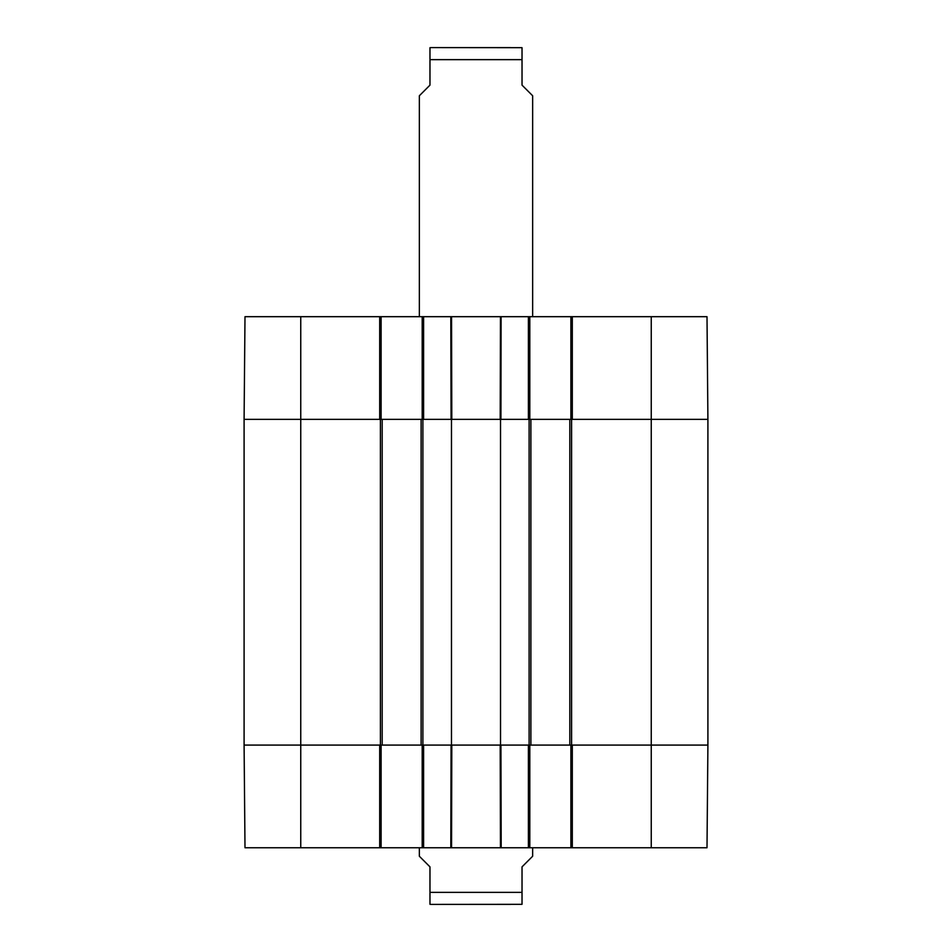 <?xml version="1.0" encoding="UTF-8"?>
<svg xmlns="http://www.w3.org/2000/svg" width="952" height="952" viewBox="0 0 952 952"><rect width="100%" height="100%" fill="white"/><g stroke="black" fill="none" stroke-linecap="round" stroke-linejoin="round"><path stroke-width="1.43" d="M651.251 316.683L651.251 419.356L707.907 419.356L707.003 316.683L572.307 316.683L572.307 419.356L651.251 419.356L651.251 745.083L707.907 745.083L572.307 745.083L572.307 847.756L707.003 847.756L707.907 745.083L707.907 419.356L569.82 419.356L569.82 745.083L651.251 745.083L651.251 847.756M569.82 745.083L530.883 745.083L530.883 419.356L500.526 419.356L500.526 745.083L530.883 745.083M500.526 745.083L451.474 745.083L451.474 419.356L421.117 419.356L421.117 745.083L451.474 745.083M421.117 745.083L382.18 745.083L382.18 419.356L244.093 419.356L244.093 745.083L382.18 745.083M382.18 419.356L421.117 419.356M451.474 419.356L500.526 419.356M530.883 419.356L569.82 419.356M510.617 904.4L441.383 904.4M419.356 847.756L419.356 856.253L429.971 866.867L429.971 904.317L431.387 904.4L522.029 904.317L522.029 866.867L532.644 856.253L532.644 847.756M532.644 316.683L532.644 95.747L522.029 85.133L522.029 47.683L431.387 47.6L510.617 47.6M431.387 47.6L429.971 47.683L429.971 85.133L419.356 95.747L419.356 316.683M570.891 745.083L570.891 847.756L572.307 847.756M570.891 847.756L529.812 847.756L529.812 745.083M422.188 745.083L422.188 847.756L529.812 847.756M422.188 847.756L381.109 847.756L381.109 745.083M379.693 847.756L379.693 745.083L244.093 745.083L244.997 847.756L381.109 847.756M528.396 847.756L528.396 745.083L500.93 745.083L501.192 847.756L500.454 847.756L500.193 745.083L451.807 745.083L451.545 847.756L450.808 847.756L451.07 745.083L423.604 745.083L423.604 847.756M529.812 419.356L529.812 316.683L422.188 316.683L422.188 419.356M529.812 316.683L570.891 316.683L570.891 419.356M572.307 316.683L570.891 316.683M300.749 316.683L244.997 316.683L244.093 419.356L379.693 419.356L379.693 316.683L300.749 316.683L300.749 847.756M381.109 419.356L381.109 316.683L379.693 316.683M381.109 316.683L422.188 316.683M423.604 316.683L423.604 419.356L451.07 419.356L450.808 316.683L451.545 316.683L451.807 419.356L500.193 419.356L500.454 316.683M501.085 316.683L500.93 419.356L528.396 419.356L528.396 316.683M422.89 745.083L422.89 419.356M380.407 419.356L380.407 745.083M529.11 419.356L529.11 745.083M571.593 745.083L571.593 419.356M429.971 892.357L522.029 892.357M522.029 59.643L429.971 59.643"/></g></svg>
